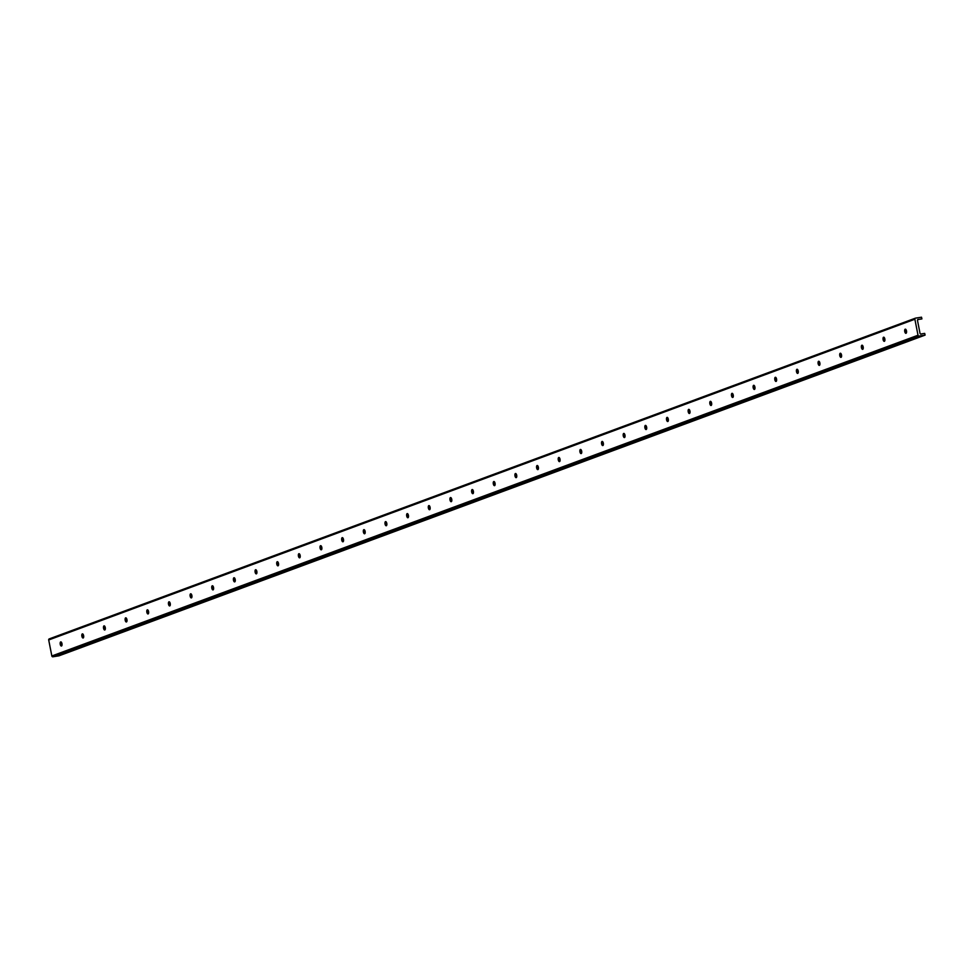 <?xml version="1.0" encoding="UTF-8"?>
<svg xmlns="http://www.w3.org/2000/svg" width="974" height="974" viewBox="0 0 974 974"><rect width="100%" height="100%" fill="white"/><g stroke="black" fill="none" stroke-linecap="round" stroke-linejoin="round"><path stroke-width="1.46" d="M61.873 645.579A2.094 0.913 81.1 0 1 61.338 642.183M61.764 642.937A3.604 1.558 -98.9 0 0 62.044 644.739M61.496 646.006A2.094 0.913 81.1 0 1 61.423 646.03A2.094 0.913 81.1 0 1 60.205 644.106A2.094 0.913 81.1 0 1 60.778 641.89A2.094 0.913 81.1 0 1 61.983 643.729A2.094 0.913 81.1 0 1 61.496 646.006M83.533 637.568A2.094 0.913 81.1 0 1 82.997 634.159M83.423 634.914A3.604 1.558 -98.9 0 0 83.703 636.716M83.155 637.994A2.094 0.913 81.1 0 1 83.082 638.007A2.094 0.913 81.1 0 1 81.853 636.083A2.094 0.913 81.1 0 1 82.425 633.867A2.094 0.913 81.1 0 1 83.63 635.705A2.094 0.913 81.1 0 1 83.155 637.994M105.18 629.545A2.094 0.913 81.1 0 1 104.644 626.136M105.07 626.903A3.604 1.558 -98.9 0 0 105.362 628.693M104.815 629.971A2.094 0.913 81.1 0 1 104.729 629.995A2.094 0.913 81.1 0 1 103.512 628.06A2.094 0.913 81.1 0 1 104.084 625.856A2.094 0.913 81.1 0 1 105.289 627.694A2.094 0.913 81.1 0 1 104.815 629.971M126.839 621.534A2.094 0.913 81.1 0 1 126.303 618.125M126.73 618.88A3.604 1.558 -98.9 0 0 127.01 620.682M126.462 621.96A2.094 0.913 81.1 0 1 126.389 621.972A2.094 0.913 81.1 0 1 125.159 620.048A2.094 0.913 81.1 0 1 125.731 617.833A2.094 0.913 81.1 0 1 126.949 619.671A2.094 0.913 81.1 0 1 126.462 621.96M148.498 613.51A2.094 0.913 81.1 0 1 147.963 610.101M148.377 610.856A3.604 1.558 -98.9 0 0 148.669 612.658M148.121 613.937A2.094 0.913 81.1 0 1 148.036 613.961A2.094 0.913 81.1 0 1 146.818 612.025A2.094 0.913 81.1 0 1 147.391 609.821A2.094 0.913 81.1 0 1 148.596 611.66A2.094 0.913 81.1 0 1 148.121 613.937M170.146 605.487A2.094 0.913 81.1 0 1 169.61 602.09M170.036 602.845A3.604 1.558 -98.9 0 0 170.316 604.647M169.768 605.913A2.094 0.913 81.1 0 1 169.695 605.938A2.094 0.913 81.1 0 1 168.478 604.014A2.094 0.913 81.1 0 1 169.05 601.798A2.094 0.913 81.1 0 1 170.255 603.637A2.094 0.913 81.1 0 1 169.768 605.913M191.805 597.476A2.094 0.913 81.1 0 1 191.269 594.067M191.695 594.822A3.604 1.558 -98.9 0 0 191.975 596.624M191.428 597.902A2.094 0.913 81.1 0 1 191.354 597.926A2.094 0.913 81.1 0 1 190.125 595.991A2.094 0.913 81.1 0 1 190.697 593.787A2.094 0.913 81.1 0 1 191.902 595.625A2.094 0.913 81.1 0 1 191.428 597.902M213.452 589.453A2.094 0.913 81.1 0 1 212.916 586.044M213.343 586.811A3.604 1.558 -98.9 0 0 213.635 588.6M213.087 589.879A2.094 0.913 81.1 0 1 213.002 589.903A2.094 0.913 81.1 0 1 211.784 587.979A2.094 0.913 81.1 0 1 212.356 585.764A2.094 0.913 81.1 0 1 213.562 587.602A2.094 0.913 81.1 0 1 213.087 589.879M235.111 581.441A2.094 0.913 81.1 0 1 234.576 578.032M235.002 578.787A3.604 1.558 -98.9 0 0 235.282 580.589M234.734 581.868A2.094 0.913 81.1 0 1 234.661 581.88A2.094 0.913 81.1 0 1 233.431 579.956A2.094 0.913 81.1 0 1 234.004 577.74A2.094 0.913 81.1 0 1 235.221 579.579A2.094 0.913 81.1 0 1 234.734 581.868M256.771 573.418A2.094 0.913 81.1 0 1 256.235 570.009M256.661 570.764A3.604 1.558 -98.9 0 0 256.941 572.566M256.393 573.844A2.094 0.913 81.1 0 1 256.308 573.869A2.094 0.913 81.1 0 1 255.091 571.933A2.094 0.913 81.1 0 1 255.663 569.729A2.094 0.913 81.1 0 1 256.868 571.568A2.094 0.913 81.1 0 1 256.393 573.844M278.418 565.407A2.094 0.913 81.1 0 1 277.882 561.998M278.308 562.753A3.604 1.558 -98.9 0 0 278.588 564.555M278.04 565.833A2.094 0.913 81.1 0 1 277.967 565.845A2.094 0.913 81.1 0 1 276.75 563.922A2.094 0.913 81.1 0 1 277.322 561.706A2.094 0.913 81.1 0 1 278.527 563.544A2.094 0.913 81.1 0 1 278.04 565.833M300.077 557.384A2.094 0.913 81.1 0 1 299.542 553.975M299.968 554.73A3.604 1.558 -98.9 0 0 300.248 556.531M299.7 557.81A2.094 0.913 81.1 0 1 299.627 557.834A2.094 0.913 81.1 0 1 298.397 555.898A2.094 0.913 81.1 0 1 298.969 553.695A2.094 0.913 81.1 0 1 300.175 555.533A2.094 0.913 81.1 0 1 299.7 557.81M321.724 549.36A2.094 0.913 81.1 0 1 321.189 545.964M321.615 546.718A3.604 1.558 -98.9 0 0 321.907 548.52M321.359 549.786A2.094 0.913 81.1 0 1 321.274 549.811A2.094 0.913 81.1 0 1 320.056 547.887A2.094 0.913 81.1 0 1 320.629 545.671A2.094 0.913 81.1 0 1 321.834 547.51A2.094 0.913 81.1 0 1 321.359 549.786M343.384 541.349A2.094 0.913 81.1 0 1 342.848 537.94M343.274 538.695A3.604 1.558 -98.9 0 0 343.554 540.497M343.006 541.775A2.094 0.913 81.1 0 1 342.933 541.788A2.094 0.913 81.1 0 1 341.704 539.864A2.094 0.913 81.1 0 1 342.276 537.648A2.094 0.913 81.1 0 1 343.493 539.486A2.094 0.913 81.1 0 1 343.006 541.775M365.043 533.326A2.094 0.913 81.1 0 1 364.507 529.917M364.933 530.672A3.604 1.558 -98.9 0 0 365.213 532.474M364.666 533.752A2.094 0.913 81.1 0 1 364.58 533.776A2.094 0.913 81.1 0 1 363.363 531.841A2.094 0.913 81.1 0 1 363.935 529.637A2.094 0.913 81.1 0 1 365.14 531.475A2.094 0.913 81.1 0 1 364.666 533.752M386.69 525.315A2.094 0.913 81.1 0 1 386.154 521.906M386.581 522.661A3.604 1.558 -98.9 0 0 386.861 524.462M386.313 525.741A2.094 0.913 81.1 0 1 386.24 525.753A2.094 0.913 81.1 0 1 385.022 523.829A2.094 0.913 81.1 0 1 385.594 521.614A2.094 0.913 81.1 0 1 386.8 523.452A2.094 0.913 81.1 0 1 386.313 525.741M408.349 517.291A2.094 0.913 81.1 0 1 407.814 513.882M408.24 514.637A3.604 1.558 -98.9 0 0 408.52 516.439M407.972 517.718A2.094 0.913 81.1 0 1 407.899 517.742A2.094 0.913 81.1 0 1 406.669 515.806A2.094 0.913 81.1 0 1 407.242 513.602A2.094 0.913 81.1 0 1 408.447 515.441A2.094 0.913 81.1 0 1 407.972 517.718M429.997 509.268A2.094 0.913 81.1 0 1 429.461 505.871M429.887 506.626A3.604 1.558 -98.9 0 0 430.179 508.428M429.631 509.694A2.094 0.913 81.1 0 1 429.546 509.719A2.094 0.913 81.1 0 1 428.329 507.795A2.094 0.913 81.1 0 1 428.901 505.579A2.094 0.913 81.1 0 1 430.106 507.417A2.094 0.913 81.1 0 1 429.631 509.694M451.656 501.257A2.094 0.913 81.1 0 1 451.12 497.848M451.546 498.603A3.604 1.558 -98.9 0 0 451.826 500.405M451.279 501.683A2.094 0.913 81.1 0 1 451.206 501.695A2.094 0.913 81.1 0 1 449.976 499.772A2.094 0.913 81.1 0 1 450.548 497.568A2.094 0.913 81.1 0 1 451.766 499.406A2.094 0.913 81.1 0 1 451.279 501.683M473.315 493.234A2.094 0.913 81.1 0 1 472.78 489.825M473.206 490.592A3.604 1.558 -98.9 0 0 473.486 492.381M472.938 493.66A2.094 0.913 81.1 0 1 472.853 493.684A2.094 0.913 81.1 0 1 471.635 491.748A2.094 0.913 81.1 0 1 472.207 489.545A2.094 0.913 81.1 0 1 473.413 491.383A2.094 0.913 81.1 0 1 472.938 493.66M494.962 485.222A2.094 0.913 81.1 0 1 494.427 481.813M494.853 482.568A3.604 1.558 -98.9 0 0 495.133 484.37M494.585 485.649A2.094 0.913 81.1 0 1 494.512 485.661A2.094 0.913 81.1 0 1 493.294 483.737A2.094 0.913 81.1 0 1 493.867 481.521A2.094 0.913 81.1 0 1 495.072 483.36A2.094 0.913 81.1 0 1 494.585 485.649M516.622 477.199A2.094 0.913 81.1 0 1 516.086 473.79M516.512 474.545A3.604 1.558 -98.9 0 0 516.792 476.347M516.244 477.625A2.094 0.913 81.1 0 1 516.171 477.65A2.094 0.913 81.1 0 1 514.942 475.714A2.094 0.913 81.1 0 1 515.514 473.51A2.094 0.913 81.1 0 1 516.719 475.349A2.094 0.913 81.1 0 1 516.244 477.625M538.269 469.176A2.094 0.913 81.1 0 1 537.733 465.779M538.159 466.534A3.604 1.558 -98.9 0 0 538.452 468.336M537.904 469.602A2.094 0.913 81.1 0 1 537.818 469.626A2.094 0.913 81.1 0 1 536.601 467.703A2.094 0.913 81.1 0 1 537.173 465.487A2.094 0.913 81.1 0 1 538.379 467.325A2.094 0.913 81.1 0 1 537.904 469.602M559.928 461.165A2.094 0.913 81.1 0 1 559.393 457.756M559.819 458.511A3.604 1.558 -98.9 0 0 560.099 460.312M559.551 461.591A2.094 0.913 81.1 0 1 559.478 461.615A2.094 0.913 81.1 0 1 558.248 459.679A2.094 0.913 81.1 0 1 558.82 457.476A2.094 0.913 81.1 0 1 560.038 459.314A2.094 0.913 81.1 0 1 559.551 461.591M581.588 453.141A2.094 0.913 81.1 0 1 581.052 449.732M581.478 450.499A3.604 1.558 -98.9 0 0 581.758 452.289M581.21 453.567A2.094 0.913 81.1 0 1 581.125 453.592A2.094 0.913 81.1 0 1 579.907 451.668A2.094 0.913 81.1 0 1 580.48 449.452A2.094 0.913 81.1 0 1 581.685 451.291A2.094 0.913 81.1 0 1 581.21 453.567M603.235 445.13A2.094 0.913 81.1 0 1 602.699 441.721M603.125 442.476A3.604 1.558 -98.9 0 0 603.405 444.278M602.857 445.556A2.094 0.913 81.1 0 1 602.784 445.568A2.094 0.913 81.1 0 1 601.567 443.645A2.094 0.913 81.1 0 1 602.139 441.429A2.094 0.913 81.1 0 1 603.344 443.267A2.094 0.913 81.1 0 1 602.857 445.556M624.894 437.107A2.094 0.913 81.1 0 1 624.358 433.698M624.784 434.453A3.604 1.558 -98.9 0 0 625.064 436.255M624.517 437.533A2.094 0.913 81.1 0 1 624.444 437.557A2.094 0.913 81.1 0 1 623.214 435.622A2.094 0.913 81.1 0 1 623.786 433.418A2.094 0.913 81.1 0 1 624.991 435.256A2.094 0.913 81.1 0 1 624.517 437.533M646.541 429.096A2.094 0.913 81.1 0 1 646.006 425.687M646.432 426.442A3.604 1.558 -98.9 0 0 646.724 428.243M646.176 429.522A2.094 0.913 81.1 0 1 646.091 429.534A2.094 0.913 81.1 0 1 644.873 427.61A2.094 0.913 81.1 0 1 645.445 425.394A2.094 0.913 81.1 0 1 646.651 427.233A2.094 0.913 81.1 0 1 646.176 429.522M668.201 421.072A2.094 0.913 81.1 0 1 667.665 417.663M668.091 418.418A3.604 1.558 -98.9 0 0 668.371 420.22M667.823 421.498A2.094 0.913 81.1 0 1 667.75 421.523A2.094 0.913 81.1 0 1 666.52 419.587A2.094 0.913 81.1 0 1 667.093 417.383A2.094 0.913 81.1 0 1 668.31 419.222A2.094 0.913 81.1 0 1 667.823 421.498M689.86 413.049A2.094 0.913 81.1 0 1 689.324 409.652M689.75 410.407A3.604 1.558 -98.9 0 0 690.03 412.209M689.482 413.475A2.094 0.913 81.1 0 1 689.397 413.5A2.094 0.913 81.1 0 1 688.18 411.576A2.094 0.913 81.1 0 1 688.752 409.36A2.094 0.913 81.1 0 1 689.957 411.198A2.094 0.913 81.1 0 1 689.482 413.475M711.507 405.038A2.094 0.913 81.1 0 1 710.971 401.629M711.397 402.384A3.604 1.558 -98.9 0 0 711.677 404.186M711.13 405.464A2.094 0.913 81.1 0 1 711.057 405.476A2.094 0.913 81.1 0 1 709.839 403.553A2.094 0.913 81.1 0 1 710.411 401.337A2.094 0.913 81.1 0 1 711.617 403.175A2.094 0.913 81.1 0 1 711.13 405.464M733.166 397.015A2.094 0.913 81.1 0 1 732.631 393.606M733.057 394.36A3.604 1.558 -98.9 0 0 733.337 396.162M732.789 397.441A2.094 0.913 81.1 0 1 732.716 397.465A2.094 0.913 81.1 0 1 731.486 395.529A2.094 0.913 81.1 0 1 732.058 393.326A2.094 0.913 81.1 0 1 733.264 395.164A2.094 0.913 81.1 0 1 732.789 397.441M754.813 389.003A2.094 0.913 81.1 0 1 754.278 385.594M754.704 386.349A3.604 1.558 -98.9 0 0 754.996 388.151M754.448 389.43A2.094 0.913 81.1 0 1 754.363 389.442A2.094 0.913 81.1 0 1 753.146 387.518A2.094 0.913 81.1 0 1 753.718 385.302A2.094 0.913 81.1 0 1 754.923 387.141A2.094 0.913 81.1 0 1 754.448 389.43M776.473 380.98A2.094 0.913 81.1 0 1 775.937 377.571M776.363 378.326A3.604 1.558 -98.9 0 0 776.643 380.128M776.095 381.406A2.094 0.913 81.1 0 1 776.022 381.431A2.094 0.913 81.1 0 1 774.793 379.495A2.094 0.913 81.1 0 1 775.365 377.291A2.094 0.913 81.1 0 1 776.582 379.13A2.094 0.913 81.1 0 1 776.095 381.406M798.132 372.957A2.094 0.913 81.1 0 1 797.596 369.56M798.023 370.315A3.604 1.558 -98.9 0 0 798.303 372.117M797.755 373.383A2.094 0.913 81.1 0 1 797.669 373.407A2.094 0.913 81.1 0 1 796.452 371.484A2.094 0.913 81.1 0 1 797.024 369.268A2.094 0.913 81.1 0 1 798.23 371.106A2.094 0.913 81.1 0 1 797.755 373.383M819.779 364.946A2.094 0.913 81.1 0 1 819.244 361.537M819.67 362.291A3.604 1.558 -98.9 0 0 819.95 364.093M819.402 365.372A2.094 0.913 81.1 0 1 819.329 365.384A2.094 0.913 81.1 0 1 818.111 363.46A2.094 0.913 81.1 0 1 818.684 361.257A2.094 0.913 81.1 0 1 819.889 363.095A2.094 0.913 81.1 0 1 819.402 365.372M841.439 356.922A2.094 0.913 81.1 0 1 840.903 353.513M841.329 354.28A3.604 1.558 -98.9 0 0 841.609 356.07M841.061 357.348A2.094 0.913 81.1 0 1 840.988 357.373A2.094 0.913 81.1 0 1 839.758 355.449A2.094 0.913 81.1 0 1 840.331 353.233A2.094 0.913 81.1 0 1 841.536 355.072A2.094 0.913 81.1 0 1 841.061 357.348M863.086 348.911A2.094 0.913 81.1 0 1 862.55 345.502M862.976 346.257A3.604 1.558 -98.9 0 0 863.268 348.059M862.721 349.337A2.094 0.913 81.1 0 1 862.635 349.349A2.094 0.913 81.1 0 1 861.418 347.426A2.094 0.913 81.1 0 1 861.99 345.21A2.094 0.913 81.1 0 1 863.195 347.048A2.094 0.913 81.1 0 1 862.721 349.337M884.745 340.888A2.094 0.913 81.1 0 1 884.209 337.479M884.636 338.234A3.604 1.558 -98.9 0 0 884.916 340.036M884.368 341.314A2.094 0.913 81.1 0 1 884.295 341.338A2.094 0.913 81.1 0 1 883.065 339.402A2.094 0.913 81.1 0 1 883.637 337.199A2.094 0.913 81.1 0 1 884.855 339.037A2.094 0.913 81.1 0 1 884.368 341.314M906.404 332.877A2.094 0.913 81.1 0 1 905.869 329.468M906.295 330.223A3.604 1.558 -98.9 0 0 906.575 332.024M906.027 333.291A2.094 0.913 81.1 0 1 905.942 333.315A2.094 0.913 81.1 0 1 904.724 331.391A2.094 0.913 81.1 0 1 905.296 329.175A2.094 0.913 81.1 0 1 906.502 331.014A2.094 0.913 81.1 0 1 906.027 333.291M915.268 318.242L49.382 638.871A0.986 0.877 69.7 0 0 48.7 639.967L51.841 655.977A0.986 0.877 69.7 0 0 52.9 656.793L58.964 655.819M921.514 333.899L924.691 333.4L925.081 335.117L919.079 336.067A0.986 0.877 -110.3 0 1 918.019 335.239L914.878 319.228A0.986 0.877 -110.3 0 1 915.56 318.133L921.514 317.207L921.903 318.912L918.665 319.435A0.986 0.877 69.7 0 0 917.496 320.458L920.016 333.303A0.986 0.877 69.7 0 0 921.514 333.899L920.893 334.131M918.665 319.435L917.557 319.837M925.02 335.129L58.842 655.867M914.878 319.228L48.7 639.967M918.019 335.239L51.841 655.977M919.079 336.067L52.9 656.793M925.081 335.117L58.903 655.843M915.414 318.169L49.236 638.907"/></g></svg>
